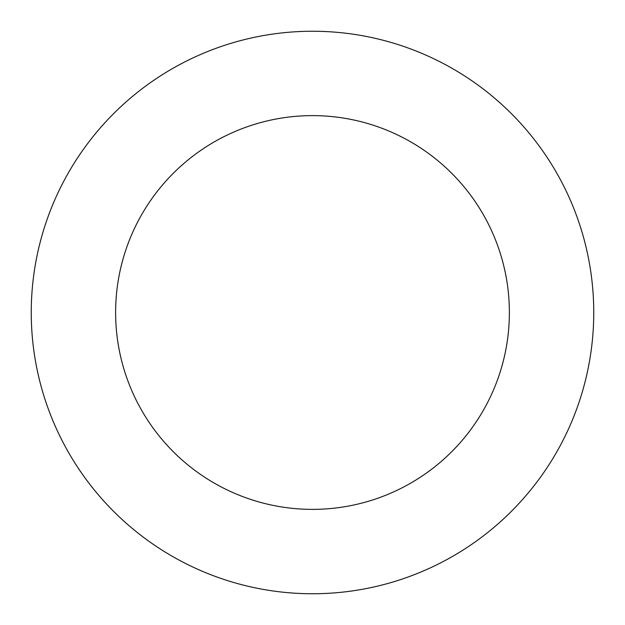 <?xml version="1.0" encoding="UTF-8"?>
<svg xmlns="http://www.w3.org/2000/svg" width="625" height="625" viewBox="0 0 625 625"><rect width="100%" height="100%" fill="white"/><g stroke="black" fill="none" stroke-linecap="round" stroke-linejoin="round"><path stroke-width="0.94" d="M509.375 312.5A196.875 196.875 0 0 1 214.062 483A196.875 196.875 0 0 1 214.062 142A196.875 196.875 0 0 1 509.375 312.5M593.75 312.5A281.25 281.25 0 0 1 171.875 556.07A281.25 281.25 0 0 1 171.875 68.93A281.25 281.25 0 0 1 593.75 312.5"/></g></svg>
